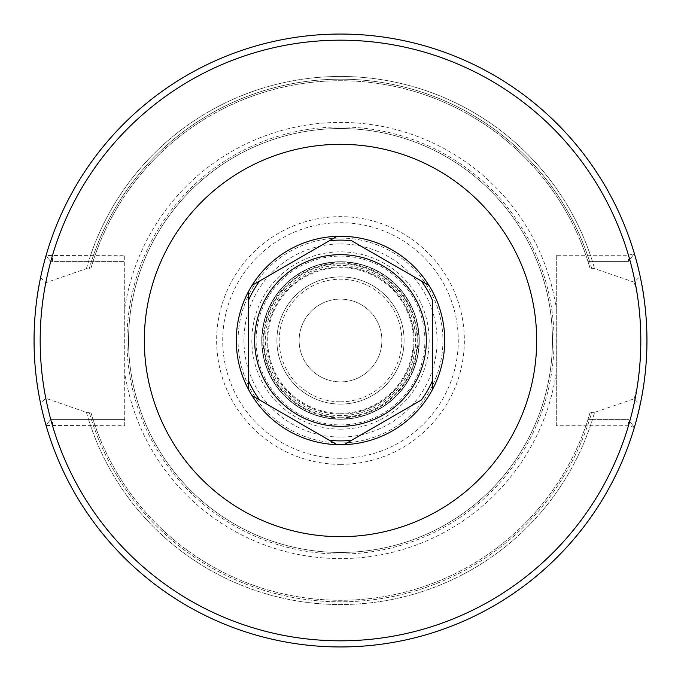 <?xml version="1.0" encoding="UTF-8"?>
<svg xmlns="http://www.w3.org/2000/svg" width="681" height="681" viewBox="0 0 681 681"><rect width="100%" height="100%" fill="white"/><g stroke="black" fill="none" stroke-linecap="round" stroke-linejoin="round"><path stroke-width="0.51" stroke-dasharray="3.4 2.55" d="M340.5 554.053A213.553 213.553 0 0 0 554.053 340.5A213.553 213.553 0 0 0 340.5 126.947A213.553 213.553 0 0 0 126.947 340.5A213.553 213.553 0 0 0 340.5 554.053M340.5 552.461A211.961 211.961 0 0 1 128.539 340.5A211.961 211.961 0 0 1 340.5 128.539A211.961 211.961 0 0 1 552.461 340.5A211.961 211.961 0 0 1 340.5 552.461A211.961 211.961 0 0 1 128.539 340.5A211.961 211.961 0 0 1 340.5 128.539A211.961 211.961 0 0 1 552.461 340.5A211.961 211.961 0 0 1 340.5 552.461A211.961 211.961 0 0 0 552.461 340.5A211.961 211.961 0 0 0 340.5 128.539A211.961 211.961 0 0 0 128.539 340.5A211.961 211.961 0 0 0 340.5 552.461M40.554 277.703L45.695 282.734L86.419 268.637L91.058 267.948L93.05 261.402L124.708 261.402L50.505 261.402L46.07 255.511A306.45 306.45 0 0 1 634.351 253.528A306.45 306.45 0 0 0 46.07 255.511A306.45 306.45 0 0 1 634.351 253.528L628.469 261.402L634.351 253.528L628.469 255.273L556.292 255.273L556.292 425.727L628.469 425.727L634.351 427.472A306.45 306.45 0 0 1 46.07 425.489A306.45 306.45 0 0 0 634.351 427.472A306.45 306.45 0 0 1 46.07 425.489L50.505 419.598L46.07 425.489L124.708 425.727L124.708 255.273L46.07 255.511L50.505 261.402L88.581 261.402A264.049 264.049 0 0 1 592.419 261.402L587.95 261.402L589.942 267.948L594.581 268.637L634.173 282.198L640.157 276.324A306.45 306.45 0 0 0 40.554 277.703C32.16 310.093 32.16 370.907 40.554 403.297A306.45 306.45 0 0 0 640.157 404.676L634.173 398.802L594.581 412.363A264.049 264.049 0 0 1 86.419 412.363L45.695 398.266L40.554 403.297M124.708 425.727L124.708 419.598L93.05 419.598L91.058 413.052L89.262 412.363A261.317 261.317 0 0 0 591.738 412.363L594.581 412.363M591.738 412.363L589.942 413.052L587.95 419.598L589.559 419.598A261.317 261.317 0 0 1 91.441 419.598L88.581 419.598A264.049 264.049 0 0 0 592.419 419.598L628.469 419.598L634.351 427.472L628.469 419.598L628.469 425.727A300.321 300.321 0 0 1 52.531 425.727L52.531 419.598L124.708 419.598L124.708 255.273M46.07 425.489L50.505 419.598L88.581 419.598M50.505 419.598L52.531 419.598M91.441 419.598L93.05 419.598A259.784 259.784 0 0 0 587.95 419.598L628.469 419.598M589.559 419.598L592.419 419.598M52.531 261.402L52.531 255.273A300.321 300.321 0 0 1 628.469 255.273L628.469 261.402L587.95 261.402A259.784 259.784 0 0 0 93.05 261.402L88.581 261.402M628.469 261.402L592.419 261.402M45.695 282.734C38.562 313.549 38.562 367.451 45.695 398.266M86.419 412.363L89.262 412.363M86.419 268.637A264.049 264.049 0 0 1 594.581 268.637M589.942 413.052A259.784 259.784 0 0 1 91.058 413.052A259.784 259.784 0 0 0 589.942 413.052M91.058 267.948A259.784 259.784 0 0 1 589.942 267.948A259.784 259.784 0 0 0 91.058 267.948M556.292 255.273L556.292 425.727M634.173 398.802C642.753 368.744 642.753 312.256 634.173 282.198M640.157 404.676C648.925 371.63 648.925 309.37 640.157 276.324M340.5 236.281A104.219 104.219 0 0 0 236.281 340.5A104.219 104.219 0 0 0 340.5 444.719A104.219 104.219 0 0 0 444.719 340.5A104.219 104.219 0 0 0 340.5 236.281A104.219 104.219 0 0 1 344.007 236.341A104.219 104.219 0 0 0 340.5 236.281A104.219 104.219 0 0 1 344.007 236.341A104.219 104.219 0 0 0 336.993 236.341A104.219 104.219 0 0 1 340.5 236.281A104.219 104.219 0 0 0 266.194 267.42A104.219 104.219 0 0 1 336.993 236.341A104.219 104.219 0 0 0 266.194 267.42M428.953 285.382A104.219 104.219 0 0 1 441.986 316.801A104.219 104.219 0 0 0 428.953 285.382A104.219 104.219 0 0 1 441.986 316.801A104.219 104.219 0 0 0 428.953 285.382L421.181 280.895M432.461 389.541A104.219 104.219 0 0 1 428.953 395.618A104.219 104.219 0 0 0 432.461 389.541L432.461 389.541A104.219 104.219 0 0 1 428.953 395.618A104.219 104.219 0 0 0 432.461 389.541M340.5 444.719A104.219 104.219 0 0 0 344.007 444.659A104.219 104.219 0 0 1 340.5 444.719A104.219 104.219 0 0 0 414.806 413.58A104.219 104.219 0 0 1 344.007 444.659A104.219 104.219 0 0 0 414.806 413.58A104.219 104.219 0 0 1 336.993 444.659A104.219 104.219 0 0 0 340.5 444.719A104.219 104.219 0 0 1 336.993 444.659M259.819 400.105L252.047 395.61A104.219 104.219 0 0 1 239.014 364.199A104.219 104.219 0 0 0 252.047 395.618A104.219 104.219 0 0 1 239.014 364.199M248.539 291.459A104.219 104.219 0 0 1 252.047 285.382A104.219 104.219 0 0 0 248.539 291.459L248.539 291.459A104.219 104.219 0 0 1 252.047 285.382M340.5 417.13A76.63 76.63 0 0 0 417.13 340.5A76.63 76.63 0 0 0 340.5 263.87A76.63 76.63 0 0 0 263.87 340.5A76.63 76.63 0 0 0 340.5 417.13A76.63 76.63 0 0 1 263.87 340.5A76.63 76.63 0 0 1 340.5 263.87A76.63 76.63 0 0 1 417.13 340.5A76.63 76.63 0 0 1 340.5 417.13M340.5 401.807A61.307 61.307 0 0 0 401.807 340.5A61.307 61.307 0 0 0 340.5 279.193A61.307 61.307 0 0 0 279.193 340.5A61.307 61.307 0 0 0 340.5 401.807M340.5 381.879A41.379 41.379 0 0 0 381.879 340.5A41.379 41.379 0 0 0 340.5 299.121A41.379 41.379 0 0 0 299.121 340.5A41.379 41.379 0 0 0 340.5 381.879A41.379 41.379 0 0 1 299.121 340.5A41.379 41.379 0 0 1 340.5 299.121A41.379 41.379 0 0 1 381.879 340.5A41.379 41.379 0 0 1 340.5 381.879M340.5 417.181A76.681 76.681 0 0 0 417.181 340.5A76.681 76.681 0 0 0 340.5 263.819A76.681 76.681 0 0 0 263.819 340.5A76.681 76.681 0 0 0 340.5 417.181A76.681 76.681 0 0 1 263.819 340.5A76.681 76.681 0 0 1 340.5 263.819A76.681 76.681 0 0 1 417.181 340.5A76.681 76.681 0 0 1 340.5 417.181M340.5 419.275A78.775 78.775 0 0 1 261.725 340.5A78.775 78.775 0 0 1 340.5 261.725A78.775 78.775 0 0 1 419.275 340.5A78.775 78.775 0 0 1 340.5 419.275A78.775 78.775 0 0 1 261.725 340.5A78.775 78.775 0 0 1 340.5 261.725A78.775 78.775 0 0 1 419.275 340.5A78.775 78.775 0 0 1 340.5 419.275A78.775 78.775 0 0 0 419.275 340.5A78.775 78.775 0 0 0 340.5 261.725A78.775 78.775 0 0 0 261.725 340.5A78.775 78.775 0 0 0 340.5 419.275M340.5 413.299A72.799 72.799 0 0 0 413.299 340.5A72.799 72.799 0 0 0 340.5 267.701A72.799 72.799 0 0 0 267.701 340.5A72.799 72.799 0 0 0 340.5 413.299M340.5 404.105A63.605 63.605 0 0 0 404.105 340.5A63.605 63.605 0 0 0 340.5 276.895A63.605 63.605 0 0 0 276.895 340.5A63.605 63.605 0 0 0 340.5 404.105A63.605 63.605 0 0 1 276.895 340.5A63.605 63.605 0 0 1 340.5 276.895A63.605 63.605 0 0 0 276.895 340.5A63.605 63.605 0 0 0 340.5 404.105A63.605 63.605 0 0 0 404.105 340.5A63.605 63.605 0 0 0 340.5 276.895A63.605 63.605 0 0 1 404.105 340.5A63.605 63.605 0 0 1 340.5 404.105M340.5 266.909A73.591 73.591 0 0 0 266.909 340.5A73.591 73.591 0 0 0 340.5 414.091A73.591 73.591 0 0 1 266.909 340.5A73.591 73.591 0 0 1 340.5 266.909A73.591 73.591 0 0 1 414.091 340.5A73.591 73.591 0 0 1 340.5 414.091A73.591 73.591 0 0 0 414.091 340.5A73.591 73.591 0 0 0 340.5 266.909M259.648 280.998L305.335 254.617M322.079 244.947L329.221 240.827M336.593 444.429L288.276 416.534M273.515 408.013L266.961 404.225M248.539 380.764L248.539 366.463M351.609 240.733L392.724 264.466M407.485 272.987L414.039 276.775M421.352 400.002L375.665 426.383M358.921 436.053L351.779 440.173M432.461 300.236L432.461 314.545M340.5 458.287A117.787 117.787 0 0 1 222.713 340.5A117.787 117.787 0 0 1 340.5 222.713A117.787 117.787 0 0 1 458.287 340.5A117.787 117.787 0 0 1 340.5 458.287M340.5 429.158A88.658 88.658 0 0 0 429.158 340.5A88.658 88.658 0 0 0 340.5 251.842A88.658 88.658 0 0 0 251.842 340.5A88.658 88.658 0 0 0 340.5 429.158M340.5 464.357A123.857 123.857 0 0 1 216.643 340.5A123.857 123.857 0 0 1 340.5 216.643A123.857 123.857 0 0 1 464.357 340.5A123.857 123.857 0 0 1 340.5 464.357M556.292 372.081A218.09 218.09 0 0 1 124.708 372.081M124.708 308.919A218.09 218.09 0 0 1 556.292 308.919M91.441 261.402A261.317 261.317 0 0 1 589.559 261.402M591.738 268.637A261.317 261.317 0 0 0 89.262 268.637M340.5 238.078A102.422 102.422 0 0 1 432.461 385.599A102.422 102.422 0 0 1 340.5 442.922A102.422 102.422 0 0 1 248.539 295.401A102.422 102.422 0 0 1 340.5 238.078M340.5 262.074A78.426 78.426 0 0 0 262.074 340.5A78.426 78.426 0 0 0 340.5 418.926A78.426 78.426 0 0 0 418.926 340.5A78.426 78.426 0 0 0 340.5 262.074M340.5 424.91A84.41 84.41 0 0 0 424.91 340.5A84.41 84.41 0 0 0 340.5 256.09A84.41 84.41 0 0 0 256.09 340.5A84.41 84.41 0 0 0 340.5 424.91M340.5 417.836A77.336 77.336 0 0 1 263.164 340.5A77.336 77.336 0 0 1 340.5 263.164A77.336 77.336 0 0 1 417.836 340.5A77.336 77.336 0 0 1 340.5 417.836M340.5 419.155A78.656 78.656 0 0 0 419.155 340.5A78.656 78.656 0 0 0 340.5 261.844A78.656 78.656 0 0 0 261.844 340.5A78.656 78.656 0 0 0 340.5 419.155M340.5 415.597A75.097 75.097 0 0 1 265.403 340.5A75.097 75.097 0 0 1 340.5 265.403A75.097 75.097 0 0 1 415.597 340.5A75.097 75.097 0 0 1 340.5 415.597M340.5 243.943A96.557 96.557 0 0 1 360.981 434.861A96.557 96.557 0 0 1 244.496 350.8A96.557 96.557 0 0 1 340.5 243.943"/><path stroke-width="1.02" d="M340.5 646.95A306.45 306.45 0 0 0 646.95 340.5A306.45 306.45 0 0 0 340.5 34.05A306.45 306.45 0 0 0 34.05 340.5A306.45 306.45 0 0 0 340.5 646.95A306.45 306.45 0 0 1 34.05 340.5A306.45 306.45 0 0 1 340.5 34.05A306.45 306.45 0 0 1 646.95 340.5A306.45 306.45 0 0 1 340.5 646.95M329.221 240.827L336.993 236.341A104.219 104.219 0 0 1 414.806 413.58A104.219 104.219 0 0 0 428.953 395.618A104.219 104.219 0 0 1 344.007 444.659L421.352 400.002A100.388 100.388 0 0 0 432.461 380.764L432.461 300.236A100.388 100.388 0 0 0 421.352 280.998L351.609 240.733A100.388 100.388 0 0 0 329.391 240.725L252.047 285.382A104.219 104.219 0 0 1 266.194 267.42A104.219 104.219 0 0 0 252.047 285.382L259.648 280.998A100.388 100.388 0 0 0 248.539 300.236L248.539 389.541A104.219 104.219 0 0 1 336.993 236.341L329.391 240.725M432.461 314.545L432.461 389.541A104.219 104.219 0 0 0 441.986 316.801A104.219 104.219 0 0 1 432.461 389.541L432.461 380.764M351.779 440.173L344.007 444.659A104.219 104.219 0 0 1 248.539 389.541L248.539 380.764A100.388 100.388 0 0 0 259.648 400.002L336.993 444.659A104.227 104.227 0 0 1 252.047 395.618L259.648 400.002M248.539 366.463L248.539 291.459A104.219 104.219 0 0 0 239.014 364.199A104.219 104.219 0 0 1 248.539 291.459L248.539 300.236M340.5 426.332A85.832 85.832 0 0 1 254.668 340.5A85.832 85.832 0 0 1 340.5 254.668A85.832 85.832 0 0 1 426.332 340.5A85.832 85.832 0 0 1 340.5 426.332M305.335 254.617L322.079 244.947M428.953 285.382A104.219 104.219 0 0 0 344.007 236.341A104.219 104.219 0 0 1 428.953 285.382A104.219 104.219 0 0 0 344.007 236.341A104.227 104.227 0 0 1 428.953 285.382L421.352 280.998M340.5 444.719A104.219 104.219 0 0 1 336.993 444.659L336.593 444.429M288.276 416.534L273.515 408.013M266.961 404.225L259.819 400.105M392.724 264.466L407.485 272.987M414.039 276.775L421.181 280.895M375.665 426.383L358.921 436.053M252.047 395.618A104.219 104.219 0 0 0 336.993 444.659A104.219 104.219 0 0 1 248.539 389.541M336.993 236.341L336.993 236.341A104.219 104.219 0 0 1 340.5 236.281M340.5 640.821A300.321 300.321 0 0 0 640.821 340.5A300.321 300.321 0 0 0 340.5 40.179A300.321 300.321 0 0 0 40.179 340.5A300.321 300.321 0 0 0 340.5 640.821M340.5 144.321A196.179 196.179 0 0 0 144.321 340.5A196.179 196.179 0 0 0 340.5 536.679A196.179 196.179 0 0 0 536.679 340.5A196.179 196.179 0 0 0 340.5 144.321M441.986 316.801A104.219 104.219 0 0 1 432.461 389.541A104.219 104.219 0 0 0 441.986 316.801M428.953 395.618A104.219 104.219 0 0 1 414.806 413.58A104.219 104.219 0 0 0 428.953 395.618M351.609 440.275A100.388 100.388 0 0 1 329.391 440.275M239.014 364.199A104.219 104.219 0 0 1 266.194 267.42"/></g></svg>
